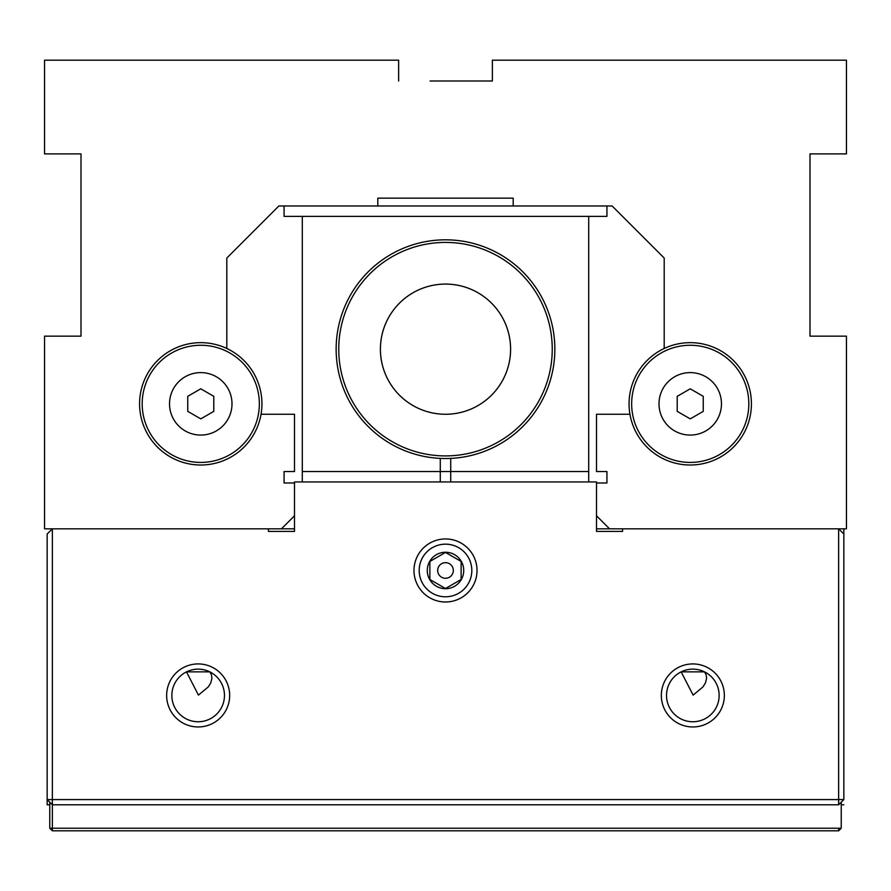 <?xml version="1.0" encoding="UTF-8"?>
<svg xmlns="http://www.w3.org/2000/svg" width="891" height="891" viewBox="0 0 891 891"><rect width="100%" height="100%" fill="white"/><g stroke="black" fill="none" stroke-linecap="round" stroke-linejoin="round"><path stroke-width="1.34" d="M377.806 205.977L377.806 198.158L513.194 198.158L513.194 205.977L278.872 205.977L226.804 258.045L226.804 348.47M664.196 315.325L664.196 258.045L612.128 205.977L513.194 205.977M653.782 247.631L664.196 258.045L664.196 348.47M629.948 414.259L596.502 414.259L596.502 471.539L606.927 471.539L606.927 482.989L596.502 482.989L596.502 531.415L622.542 531.415L622.542 528.82M430.097 81.003L492.367 81.003L492.367 60.176L846.45 60.176L846.45 153.898L809.997 153.898L809.997 336.152L846.45 336.152L846.45 528.82L609.522 528.82L596.502 515.8M398.633 81.003L398.633 60.176L44.55 60.176L44.55 153.898L81.003 153.898L81.003 336.152L44.55 336.152L44.55 528.82L281.478 528.82L294.498 515.8L294.498 531.415L268.458 531.415L268.458 528.82M596.502 482.989L596.502 481.953L294.498 481.953L294.498 515.8M294.498 482.989L284.073 482.989L284.073 471.539L294.498 471.539L294.498 414.259L261.052 414.259M492.367 81.003L460.903 81.003M606.927 205.977L606.927 216.39L284.073 216.39L284.073 205.977M237.218 247.631L226.804 258.045L226.804 315.325M690.235 342.656A61.189 61.189 0 0 0 637.254 434.429A61.189 61.189 0 0 0 743.228 434.429A61.189 61.189 0 0 0 690.235 342.656M690.235 345.262A58.583 58.583 0 0 1 740.967 433.137A58.583 58.583 0 0 1 639.504 433.137A58.583 58.583 0 0 1 690.235 345.262M690.235 372.605A31.241 31.241 0 0 1 717.288 419.461A31.241 31.241 0 0 1 663.182 419.461A31.241 31.241 0 0 1 690.235 372.605M200.765 342.656A61.189 61.189 0 0 0 147.772 434.429A61.189 61.189 0 0 0 253.746 434.429A61.189 61.189 0 0 0 200.765 342.656M200.765 345.262A58.583 58.583 0 0 1 251.496 433.137A58.583 58.583 0 0 1 150.033 433.137A58.583 58.583 0 0 1 200.765 345.262M200.765 372.605A31.241 31.241 0 0 1 227.818 419.461A31.241 31.241 0 0 1 173.712 419.461A31.241 31.241 0 0 1 200.765 372.605M843.844 804.796L841.238 804.796M49.762 804.796L47.156 804.796L47.156 534.021L52.357 528.82L52.357 799.583L47.156 799.583L52.357 804.796L838.643 804.796L838.643 799.583L52.357 799.583L52.357 828.229L841.238 828.229L841.238 802.19M843.844 528.82L843.844 534.021L838.643 528.82L838.643 799.583L843.844 799.583L838.643 804.796M419.193 570.474A26.307 26.307 0 0 1 458.653 547.687A26.307 26.307 0 0 1 458.653 593.261A26.307 26.307 0 0 1 419.193 570.474M413.981 570.474A31.519 31.519 0 0 0 461.26 597.772A31.519 31.519 0 0 0 461.26 543.176A31.519 31.519 0 0 0 413.981 570.474M661.322 695.448A31.519 31.519 0 0 0 708.601 722.735A31.519 31.519 0 0 0 708.601 668.15A31.519 31.519 0 0 0 661.322 695.448M166.639 695.448A31.519 31.519 0 0 0 213.918 722.735A31.519 31.519 0 0 0 213.918 668.15A31.519 31.519 0 0 0 166.639 695.448M171.852 695.448A26.307 26.307 0 0 1 211.312 672.66A26.307 26.307 0 0 1 211.312 718.224A26.307 26.307 0 0 1 171.852 695.448M209.842 671.87L186.475 671.87L198.448 695.114L208.238 686.961L210.788 682.862L211.924 678.251L211.457 674.843L209.842 671.87M666.524 695.448A26.307 26.307 0 0 1 705.995 672.66A26.307 26.307 0 0 1 705.995 718.224A26.307 26.307 0 0 1 666.524 695.448M704.525 671.87L681.158 671.87L693.12 695.114L702.921 686.961L705.472 682.862L706.608 678.251L706.129 674.843L704.525 671.87M843.844 799.583L843.844 534.021M596.502 518.027L596.502 531.415L622.542 531.415M268.458 531.415L294.498 531.415L294.498 518.027M501.867 316.628A65.088 65.088 0 0 1 478.044 405.539A65.088 65.088 0 0 1 389.133 381.716A65.088 65.088 0 0 1 412.956 292.794A65.088 65.088 0 0 1 501.867 316.628M440.288 481.953L440.288 458.397M450.712 458.397L450.712 481.953M302.305 216.39L302.305 481.953M588.695 481.953L588.695 216.39M302.305 471.539L588.695 471.539M426.522 411.43A65.088 65.088 0 0 0 510.576 350.653A65.088 65.088 0 0 0 429.373 286.111A65.088 65.088 0 0 0 389.133 381.716M445.5 458.52A109.348 109.348 0 0 0 540.202 294.498A109.348 109.348 0 0 0 350.798 294.498A109.348 109.348 0 0 0 445.5 458.52A109.348 109.348 0 0 0 540.202 294.498A109.348 109.348 0 0 0 350.798 294.498A109.348 109.348 0 0 0 445.5 458.52M445.5 414.259A65.088 65.088 0 0 0 501.867 316.628A65.088 65.088 0 0 0 389.133 316.628A65.088 65.088 0 0 0 445.5 414.259M443.395 414.226A65.088 65.088 0 0 1 390.213 314.813A65.088 65.088 0 0 1 502.892 318.466A65.088 65.088 0 0 1 443.395 414.226M49.762 802.19L49.762 828.229L52.357 830.824L838.643 830.824L838.643 828.229M838.643 830.824L841.238 828.229M52.357 830.824L52.357 828.229L49.762 828.229M609.522 528.82L596.502 528.82M294.498 528.82L281.478 528.82M427.279 570.474A18.221 18.221 0 0 0 454.61 586.256A18.221 18.221 0 0 0 454.61 554.692A18.221 18.221 0 0 0 427.279 570.474M429.874 579.495L429.874 561.453L445.5 552.431L461.126 561.453L461.126 579.495L445.5 588.505L429.874 579.495M437.693 570.474A7.807 7.807 0 0 1 449.409 563.702A7.807 7.807 0 0 1 449.409 577.234A7.807 7.807 0 0 1 437.693 570.474M677.216 396.328L690.235 388.81L703.255 396.328L703.255 411.364L690.235 418.87L677.216 411.364L677.216 396.328M187.745 396.328L200.765 388.81L213.784 396.328L213.784 411.364L200.765 418.87L187.745 411.364L187.745 396.328M445.5 455.914A106.742 106.742 0 0 1 353.059 295.79A106.742 106.742 0 0 1 537.941 295.79A106.742 106.742 0 0 1 445.5 455.914"/></g></svg>

